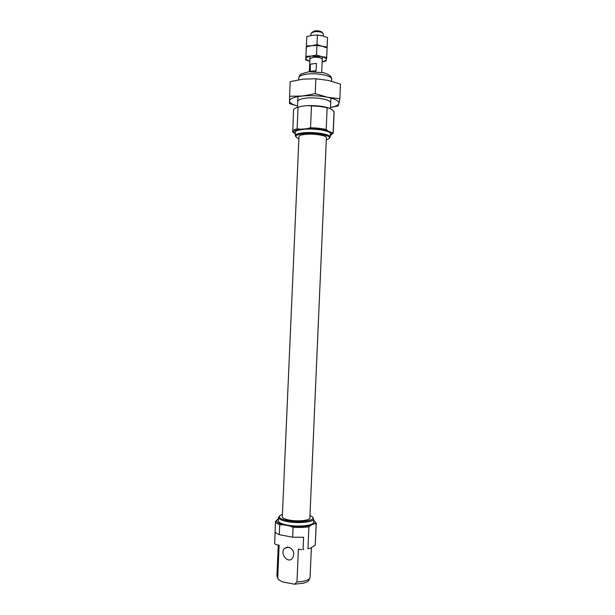 <?xml version="1.0" encoding="UTF-8"?>
<svg xmlns="http://www.w3.org/2000/svg" width="615" height="615" viewBox="0 0 615 615"><rect width="100%" height="100%" fill="white"/><g stroke="black" fill="none" stroke-linecap="round" stroke-linejoin="round"><path stroke-width="0.92" d="M295.277 133.801L292.786 132.064L292.817 131.418M313.888 520.613L316.271 523.18L316.156 523.68L314.234 523.842L310.936 525.248L308.914 526.771C304.287 527.516 299.005 527.678 293.078 527.263L289.457 525.902L283.369 524.772L279.733 524.772L279.302 534.643C277.004 533.759 275.628 532.813 275.174 531.814L274.659 543.66L275.889 544.575L279.141 545.228L277.719 577.662L276.919 575.94L278.272 545.059M293.078 527.263L292.64 537.226L279.302 534.643M308.914 526.771L307.961 548.703L309.929 548.434L315.218 545.267L316.156 523.68M274.659 543.66L275.466 521.397L277.842 519.191C275.228 521.128 277.073 522.988 283.369 524.772M331.078 135.031L333.199 133.178L334.13 111.784L332.223 109.747L329.071 108.102C323.398 106.234 316.325 105.411 307.838 105.626L301.711 106.203L298.052 107.21C295.2 107.979 293.693 108.909 293.539 110.016L292.786 132.064M301.711 106.203L296.123 107.825M329.071 108.102L327.142 107.779L326.196 129.481C321.66 128.466 316.441 127.897 310.529 127.774L311.482 105.949L307.838 105.626M327.142 107.779C322.614 106.664 317.394 106.057 311.482 105.949M312.766 517.492L313.658 518.945L313.504 522.366C313.95 525.579 298.144 527.255 287.097 525.056C281.37 523.911 278.434 522.504 278.295 520.828L278.449 517.407L279.456 516.039M313.658 518.945C314.104 522.104 298.298 523.742 287.243 521.574C281.516 520.444 278.587 519.052 278.449 517.407M309.929 548.434L307.961 548.703M311.367 547.75L310.075 577.393C309.445 579.999 305.071 581.521 296.968 581.944L298.398 549.087L301.75 549.764M316.271 523.18L315.218 545.267M279.733 524.772C276.881 523.703 275.459 522.581 275.466 521.397M313.589 520.421C315.434 521.605 315.649 522.742 314.234 523.842M310.936 525.248C305.094 526.655 297.937 526.87 289.457 525.902M278.38 518.983L277.842 519.191M309.96 515.639L311.013 516.116C319.293 519.798 301.596 523.434 287.651 520.674C279.364 518.86 277.257 516.908 281.324 514.817L282.416 514.44M289.227 520.059C284.73 519.183 282.431 518.091 282.316 516.8L298.982 136.522C299.205 135.423 301.573 134.677 306.101 134.285C314.795 133.532 326.926 135.623 326.396 137.722L309.86 518.007C310.191 520.475 297.852 521.743 289.227 520.059M326.304 139.759C328.425 139.213 329.486 138.544 329.479 137.752C329.863 135.208 315.126 132.709 304.594 133.624C299.182 134.093 296.284 134.977 295.907 136.284C295.83 137.076 296.83 137.829 298.89 138.567M329.348 138.237L330.24 137.053C330.655 134.378 315.264 131.764 304.264 132.725C298.621 133.217 295.6 134.147 295.208 135.523L295.992 136.784M330.24 137.13L330.386 133.739C331.093 131.003 315.549 128.274 304.417 129.273C298.644 129.796 295.623 130.772 295.346 132.21L295.2 135.6M326.196 129.481L328.072 131.041L333.199 133.178M328.072 131.041C322.391 129.358 315.311 128.589 306.824 128.735L310.529 127.774M298.052 107.21L297.107 128.843L300.704 129.219L306.824 128.735M300.704 129.219C296.353 129.857 294.024 130.787 293.716 132.002L294.769 133.586M330.317 135.423L332.039 133.678L331.231 132.525M297.107 128.843C294.308 129.504 292.809 130.311 292.609 131.279L292.594 131.402M334.053 111.377L333.122 132.732M303.087 549.341L303.61 537.272L292.64 537.226M288.704 547.15L284.668 548.326C279.387 553.016 287.42 563.863 292.294 558.551C295.077 553.538 293.885 549.741 288.704 547.15M276.919 575.94L278.295 579.499L282.608 581.936L294.562 584.204L296.968 581.944M278.295 579.499L277.719 577.662M310.375 64.16L316.425 63.43L310.375 64.16L310.214 71.655M323.282 36.077L323.352 33.733C322.068 32.049 319.047 31.38 314.288 31.726L311.075 33.195L310.936 35.532M316.425 63.43L316.11 70.671L315.103 71.563M322.452 32.78L322.152 32.464C321.122 31.127 318.724 30.589 314.942 30.865L312.051 32.326M310.06 71.371L316.11 70.671M327.541 37.561L327.126 47.04L322.052 46.24L316.979 44.58L317.401 35.032L322.506 35.878L327.541 37.561M327.026 47.87L327.126 47.04M306.824 36.516L306.139 49.792L306.824 36.516L312.113 35.347L317.401 35.032M306.408 45.994L311.659 45.718L316.979 44.58M322.16 61.877L326.119 61L326.68 57.364L321.607 56.611C324.843 57.426 326.434 58.425 326.381 59.624L325.973 60.355L322.16 61.869M306.37 46.848L305.693 59.978L306.37 46.848L311.659 45.718L316.94 45.441L322.052 46.24L327.088 47.893L326.68 57.364M316.94 45.441L316.525 54.989L311.205 56.088L321.607 56.611L316.525 54.989M305.955 56.326L311.205 56.088C307.815 56.572 306.016 57.403 305.801 58.594L306.147 59.486L305.74 59.394M305.693 59.978L309.768 61.323M309.806 61.323L306.147 59.486M309.937 58.686L313.173 57.303C318.032 57.018 321.061 57.656 322.26 59.225M330.501 107.464C335.367 106.549 338.158 105.257 338.857 103.597L338.081 105.972L330.493 107.502M297.529 106.026C292.763 104.688 290.096 103.159 289.542 101.444L289.488 101.014C289.796 98.631 294.047 96.962 302.234 96.025C310.836 95.264 319.293 95.679 327.595 97.27C335.429 99 339.196 101.052 338.903 103.435L339.849 98.738L327.595 97.27L315.203 93.665L302.234 96.025L289.565 96.263L289.504 103.597L297.529 106.049M289.565 96.263L290.211 81.618L302.972 79.15L315.856 78.766L328.325 80.411L340.479 84.101L339.849 98.738M315.203 93.665L315.856 78.766M330.701 102.774C331.116 99.776 316.656 96.97 306.293 98.131C300.973 98.723 298.121 99.791 297.737 101.337M307.346 74.092C301.911 74.799 299.051 76.029 298.767 77.798C299.459 75.683 300.082 74.661 300.65 74.73C299.889 74.33 302.634 73.346 308.891 71.778L323.467 72.655C329.44 74.607 329.04 75.368 329.778 75.737C330.693 76.006 331.347 77.175 331.723 79.235C332.415 75.876 317.832 72.731 307.346 74.092M330.44 108.817L330.908 98.054M331.639 81.211L331.723 79.235M297.476 107.371L297.944 96.617M298.682 79.758L298.767 77.798M303.126 549.656L303.656 549.295M329.479 137.752L330.24 137.053M295.907 136.284L295.208 135.523M293.716 132.002L292.609 131.279M332.039 133.678L333.199 133.055M284.668 548.326L287.466 547.066M310.075 577.393C308.077 583.12 306.478 581.636 303.772 583.158L294.562 584.204M321.707 72.27L322.383 56.811M309.353 71.732L310.029 56.273"/></g></svg>
